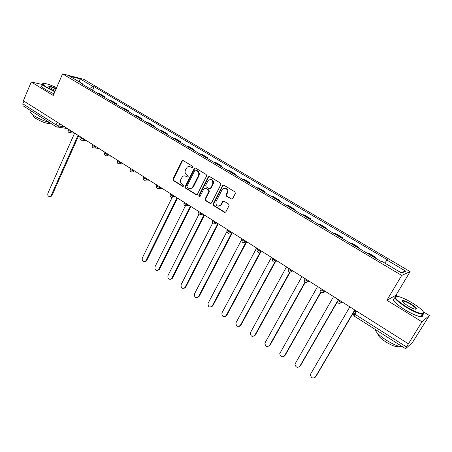 <?xml version="1.0" encoding="UTF-8"?>
<svg xmlns="http://www.w3.org/2000/svg" width="452" height="452" viewBox="0 0 452 452"><rect width="100%" height="100%" fill="white"/><g stroke="black" fill="none" stroke-linecap="round" stroke-linejoin="round"><path stroke-width="0.68" d="M192.834 167.336L192.563 166.251L183.145 160.562L181.766 161.036L172.963 179.037L173.342 180.568L182.631 186.337L183.591 186.021L183.32 184.941L182.111 184.19C180.506 182.941 180.094 181.297 180.873 179.258L182.455 176.642C183.591 175.732 184.772 175.613 186.015 176.291L187.23 177.037L188.196 176.715L187.925 175.63L186.71 174.884C185.088 173.641 184.676 171.992 185.461 169.941L187.122 167.246L188.066 166.692L189.902 166.607L191.863 167.669L192.834 167.336M231.204 199.095L232.673 198.643L235.345 193.45L234.938 191.851L223.898 185.184L222.548 185.484L213.124 203.954L213.525 205.536L224.407 212.293L225.83 211.909L229.057 205.649L228.65 204.055L223.949 201.163L222.559 201.507L220.768 204.959C217.327 207.056 215.734 205.948 215.994 201.637L222.384 189.179C225.847 187.207 227.424 188.348 227.113 192.603L226.079 194.626L226.486 196.213L231.961 199.219M401.715 275.426L386.884 300.264L421.976 321.807L408.405 343.819L23.357 100.773L31.256 81.981L53.257 95.485L62.557 73.885L401.715 275.426L410.128 271.601L83.784 79.326L62.557 73.885M206.57 176.043L206.174 174.478L195.53 168.048L194.394 168.172L185.173 186.614L185.563 188.156L196.049 194.676L197.292 194.467L206.57 176.043M209.587 176.54L220.423 183.083L220.825 184.665L211.429 203.117L210.101 203.406L205.507 200.552L205.112 198.982L208.835 191.614L208.434 190.043L205.394 188.179L203.976 188.631L200.027 196.445C199.157 196.869 198.773 196.558 198.869 195.507L208.163 177.003L209.587 176.54M421.976 321.807L429.4 315.496L412.518 342.356L405.642 348.741L354.085 316.004L354.826 314.196L406.563 346.983L405.642 348.741M397.992 296.416L395.98 295.19L410.128 271.601M429.4 315.496L423.462 311.891M408.405 343.819L406.563 346.983M56.477 126.927L23.046 105.779L22.809 103.796L56.008 124.837L58.805 125.984L64.715 126.876M23.933 101.135L22.809 103.796M42.72 84.575L31.256 81.981M102.531 96.214L97.457 93.202M97.835 93.248L99.626 93.671L104.689 96.671L104.395 97.321M102.909 96.259L104.689 96.671M116.497 104.502L116.797 103.847L111.65 100.796L109.514 100.361M114.684 103.423L116.797 103.847M128.809 111.808L129.114 111.147L123.876 108.045L121.786 107.638M127.035 110.751L129.114 111.147M141.329 119.232L141.64 118.571L136.312 115.413L134.261 115.04M139.606 118.209L141.64 118.571M154.07 126.792L154.381 126.125L148.962 122.91L146.957 122.571M152.392 125.797L154.381 126.125M167.025 134.476L167.347 133.803L161.833 130.538L159.872 130.232M165.404 133.515L167.347 133.803M180.212 142.301L180.54 141.623L174.93 138.301L173.009 138.029M178.642 141.369L180.54 141.623M193.631 150.262L193.964 149.584L188.258 146.199L186.388 145.962M192.117 149.363L193.964 149.584M207.293 158.364L207.632 157.68L201.818 154.239L199.999 154.042M205.835 157.499L207.632 157.68M221.197 166.613L221.548 165.929L215.627 162.421L213.864 162.262M219.802 165.788L221.548 165.929M235.356 175.014L235.712 174.325L229.684 170.754L227.977 170.636M234.023 174.223L235.712 174.325M249.775 183.568L250.137 182.874L244.001 179.241L242.345 179.161M248.51 182.817L250.137 182.874M264.465 192.281L264.832 191.586L258.584 187.879L256.99 187.846M263.262 191.569L264.832 191.586M279.426 201.157L279.799 200.456L273.437 196.682L271.901 196.693M278.296 200.49L279.799 200.456M294.67 210.203L295.054 209.496L288.568 205.649L287.099 205.711M293.614 209.575L295.054 209.496M310.208 219.418L310.597 218.706L303.987 214.79L302.586 214.898M309.23 218.841L310.597 218.706M326.039 228.814L326.44 228.096L319.7 224.102L318.372 224.265M325.141 228.283L326.44 228.096M342.187 238.39L342.593 237.673L335.717 233.599L334.463 233.814M341.367 237.905L342.593 237.673M358.645 248.154L359.057 247.43L352.051 243.278L350.876 243.549M357.916 247.724L359.057 247.43M375.431 258.115L375.855 257.386L368.708 253.148L367.612 253.476M374.793 257.736L375.855 257.386M82.597 84.388L82.501 83.823L69.664 76.213L80.032 78.863L92.688 86.332L89.773 88.643M384.759 263.03L387.019 260.109L387.647 259.906L94.084 86.677L92.688 86.332M387.019 260.109L405.8 271.2L401.63 273.036L382.398 261.635L381.731 261.855L81.038 83.462L82.501 83.823M386.884 300.264L395.98 295.19M92.49 90.259L94.084 86.677M80.032 78.863L79.354 81.959M400.738 272.505L405.8 271.2M192.405 167.726L189.648 166.545M184.941 175.89L187.795 177.094M183.032 160.505L182.303 161.093L173.506 179.065L173.884 180.597L183.213 186.388M195.394 167.98L194.654 168.568L185.704 186.636L186.088 188.179L196.789 194.789M195.812 170.059L194.835 170.393L186.953 186.28L187.23 187.365L188.512 188.162C189.874 188.896 191.145 188.716 192.32 187.614L198.377 175.834C199.179 173.76 198.756 172.099 197.112 170.85L195.789 170.048M190.235 188.608L192.846 187.636L193.473 186.738L192.953 186.716M196.332 170.105L197.631 170.89C199.275 172.144 199.694 173.8 198.891 175.868L193.473 186.738M205.185 188.077L208.937 190.06L209.338 191.631L205.62 198.987L206.016 200.552L210.864 203.519M209.406 176.455L208.666 177.043L199.383 195.513L199.744 196.654M212.722 183.924C213.129 179.907 211.649 178.698 208.287 180.291L205.705 185.19L206.106 186.761L209.152 188.625L210.44 188.377L212.722 183.924L213.22 183.947C213.971 181.354 213.141 179.828 210.728 179.371M209.869 188.744L210.943 188.399L210.575 188.168M213.22 183.947L211.078 188.185M225.006 187.987C227.497 188.422 228.367 189.964 227.599 192.614L226.565 194.637L226.972 196.224L231.684 199.1M218.734 206.253L221.254 204.954L221.412 204.683L220.921 204.688M223.672 201.05L223.045 201.507L221.412 204.683M223.678 185.083L222.938 185.67L213.621 203.954L214.022 205.53L225.203 212.406M74.557 133.272L47.906 193.224C47.471 195.62 48.24 196.71 50.212 196.501L51.166 195.467L78.026 135.278M78.676 135.69L51.974 195.479L51.019 196.507L49.929 196.603M56.613 87.682C51.545 85.321 47.55 83.897 44.624 83.411C41.742 83.191 42.499 84.479 46.884 87.287L54.997 91.44M54.856 91.773L46.562 87.524C42.872 85.208 41.697 83.874 43.025 83.524M55.415 90.462L50.833 88.163C49.296 87.208 48.641 86.586 48.872 86.292C49.889 86.016 52.336 86.79 56.217 88.609M56.076 88.937C52.929 87.434 50.675 86.66 49.319 86.614L48.991 86.778M49.494 122.571C44.279 121.113 39.256 118.916 34.42 115.966C30.679 113.497 29.629 112.023 31.256 111.548M35.883 113.927L34.968 113.35M50.268 123.063L49.692 123.565C46.234 123.503 41.612 121.808 35.81 118.475C33.222 116.769 32.42 115.706 33.408 115.294M53.952 93.863L45.669 89.62C41.861 87.208 40.736 85.857 42.302 85.569M406.472 306.885C414.953 311.846 420.603 314.089 423.417 313.603C424.614 311.953 420.919 308.405 412.326 302.964C406.681 299.597 401.992 297.433 398.263 296.472C392.618 296.015 395.359 299.484 406.472 306.885M423.84 312.829L423.564 314.151L422.456 314.298C418.812 313.886 413.394 311.541 406.195 307.264C396.607 301.043 393.099 297.41 395.664 296.354M407.975 305.874C403.698 303.139 401.879 301.382 402.517 300.608C403.918 300.371 406.715 301.473 410.902 303.913C416.512 307.609 417.891 309.36 415.049 309.162C413.162 308.665 410.806 307.569 407.975 305.874M415.942 309.292C416.36 308.462 414.591 306.789 410.636 304.286C407.325 302.326 404.834 301.252 403.161 301.072L402.461 301.405M402.698 346.87L402.421 346.893C398.675 346.735 393.285 344.486 386.245 340.158C379.228 335.503 375.572 331.937 375.284 329.463M388.607 337.921L387.161 337.006M398.483 346.175L397.342 346.678C394.647 346.577 390.771 344.972 385.726 341.859C380.109 338.09 377.522 335.384 377.962 333.734M422.162 314.778C422.919 316.089 422.524 316.733 420.976 316.705C417.332 316.304 411.913 313.971 404.726 309.688C394.664 303.089 391.33 299.427 394.726 298.704M402.32 301.077L402.975 301.377M172.839 195.987L142.278 258.052C141.968 261.194 143.086 262.228 145.64 261.143L177.06 197.79M177.574 198.112L146.708 260.51L144.832 261.691M186.077 204.496L154.991 266.782C154.714 270.047 155.889 271.059 158.505 269.81L190.428 206.225M190.919 206.536L159.471 269.268L157.629 270.449M198.761 214.7L167.924 275.663C167.692 279.053 168.912 280.037 171.596 278.618L204.027 214.813M204.502 215.112L172.449 278.183L170.658 279.359M220.593 205.683L220.966 204.959M212.576 223.282L181.082 284.703C180.896 288.218 182.173 289.178 184.908 287.574L217.875 223.554M218.327 223.836L185.659 287.252L183.919 288.427M226.802 231.723L194.473 293.902C194.349 297.546 195.671 298.473 198.445 296.681L231.831 232.74M232.401 232.723L199.083 296.512L197.422 297.648M242.074 238.831L241.82 239.306M241.78 239.39L208.067 303.332C208.027 306.998 209.395 307.908 212.169 306.055L246.018 242.114M246.594 242.04L212.785 305.874L211.174 307.027M256.623 248.012L221.87 313.016C221.988 316.626 223.401 317.502 226.119 315.637L260.442 251.719M260.99 251.628L226.718 315.434L225.181 316.575M271.437 257.363L235.938 322.881C236.204 326.429 237.662 327.265 240.317 325.389L275.087 261.572M275.613 261.459L240.899 325.169L239.447 326.287M286.528 266.889L250.267 332.921C250.679 336.407 252.188 337.203 254.781 335.327L289.698 272.149M290.099 272.211L255.34 335.085L253.979 336.175M301.913 276.596L264.878 343.147C265.426 346.56 266.974 347.328 269.511 345.447L305.083 282.031M305.388 282.201L270.047 345.181L268.793 346.232M317.587 286.495L279.765 353.566C280.449 356.905 282.031 357.634 284.523 355.752L320.897 291.856M321.112 292.111L285.037 355.47L283.884 356.475M333.565 296.58L294.947 364.171C295.749 367.436 297.371 368.131 299.812 366.256L337.215 301.535M337.322 301.902L300.303 365.95L299.269 366.894M349.859 306.863L310.767 373.781L310.428 374.968C311.343 378.166 312.999 378.832 315.394 376.962L354.724 309.931M354.927 310.061L353.645 312.247M352.944 313.439L315.858 376.635L314.954 377.505M356.232 310.886L353.266 312.451C353.001 312.739 353.52 313.321 354.826 314.196L356.622 311.134M59.777 123.758L58.805 125.984L57.59 127.108L56.766 127.068M358.125 247.639L351.091 243.464M341.593 237.831L334.695 233.74M325.378 228.215L318.615 224.203M309.479 218.779L302.84 214.847M293.873 209.53L287.365 205.666M278.568 200.451L272.177 196.66M263.544 191.541L257.273 187.817M248.798 182.794L242.645 179.139M234.322 174.206L228.277 170.619M220.113 165.777L214.175 162.257M206.152 157.499L200.321 154.042M192.445 149.363L186.716 145.968M178.975 141.38L173.348 138.041M165.743 133.526L160.217 130.249M152.742 125.814L147.307 122.594M139.962 118.238L134.623 115.068M127.402 110.785L122.153 107.672M115.051 103.463L109.887 100.4M374.99 257.64L367.815 253.386M342.023 301.913L341.808 302.281L342.271 302.072M325.22 291.314L325.016 291.676L325.502 291.489M308.756 280.918L308.552 281.28L309.072 281.116M292.613 270.731L292.416 271.087L292.964 270.951M276.782 260.736L276.59 261.092L277.161 260.979M261.262 250.939L261.07 251.295L261.668 251.199M246.035 241.328L245.848 241.679L246.47 241.605M227.311 229.509L227.13 229.859C227.147 230.757 228.407 231.554 230.904 232.249L231.091 231.893L230.91 232.249L231.56 232.192M216.435 222.644L216.259 222.994L216.926 222.955M202.05 213.564L201.874 213.909L202.564 213.886M187.925 204.649L187.755 204.993L188.461 204.988M174.06 195.897L173.89 196.241L174.619 196.253M160.443 187.303L160.279 187.642L161.025 187.67M147.075 178.862L146.911 179.201L147.68 179.246M133.939 170.573L133.781 170.907L134.56 170.963M121.034 162.426L120.882 162.76L121.678 162.833M108.356 154.426L108.203 154.759L109.017 154.844M95.897 146.561L95.745 146.889L96.575 146.99M83.654 138.832L83.501 139.159L84.349 139.272M71.614 131.233L71.467 131.56L72.326 131.679M68.308 129.148L68.099 129.617C68.099 130.227 69.224 130.877 71.467 131.56L70.292 132.668L69.393 132.645M80.315 136.724L80.106 137.188C80.106 137.815 81.241 138.476 83.501 139.159L82.383 140.25L81.4 140.25M92.53 144.437L92.321 144.889C92.321 145.538 93.462 146.205 95.745 146.889L94.688 147.951L93.615 147.979M104.954 152.279L104.751 152.725C104.745 153.392 105.898 154.07 108.203 154.759L107.22 155.782L106.045 155.844M117.599 160.257L117.396 160.697C117.39 161.387 118.554 162.076 120.882 162.76L119.978 163.743L118.695 163.85M130.464 168.381L130.266 168.805C130.261 169.517 131.43 170.218 133.781 170.907L132.978 171.828L131.566 171.997M143.561 176.647L143.363 177.065C143.357 177.8 144.544 178.512 146.911 179.201L146.216 180.043L144.668 180.291M156.895 185.06L156.697 185.467C156.691 186.23 157.889 186.953 160.279 187.642L159.697 188.388L158.014 188.738M170.466 193.631L170.274 194.027C170.274 194.812 171.477 195.546 173.89 196.241L173.432 196.869L171.596 197.332M184.286 202.355L184.094 202.739C184.1 203.553 185.32 204.304 187.755 204.993L187.422 205.485L185.433 206.089M198.366 211.237L198.174 211.609C198.185 212.451 199.417 213.22 201.874 213.909L199.53 215.005M212.7 220.288L212.519 220.649C212.536 221.52 213.779 222.305 216.259 222.994L213.886 224.09M226.949 230.187C226.932 233.351 228.254 234.034 230.904 232.249L228.52 233.351M241.989 239.244C242.052 240.17 243.329 240.984 245.815 241.684L243.436 242.78M257.137 248.809C257.244 249.77 258.538 250.6 261.013 251.301L258.64 252.397M272.584 258.567C272.731 259.55 274.042 260.397 276.511 261.103L274.144 262.205M288.325 268.505C288.523 269.528 289.851 270.392 292.314 271.104L289.958 272.2M304.382 278.647C304.631 279.703 305.976 280.585 308.428 281.302L306.089 282.393M320.762 288.992C321.056 290.077 322.423 290.981 324.869 291.704L322.547 292.794M337.469 299.54C337.819 300.665 339.209 301.591 341.644 302.315L339.345 303.405M57.189 122.13L56.008 124.837L56.167 126.809L67.382 128.56M354.215 315.988L352.961 314.067M191.162 166.974L190.637 166.929M187.755 177.071L187.23 177.037M186.54 176.325L186.015 176.291M183.162 186.36L182.631 186.337M173.884 180.597L173.342 180.568M173.506 179.065L172.963 179.037M182.303 161.093L181.766 161.036M192.382 167.715L191.863 167.669M196.569 194.688L196.049 194.676M186.088 188.179L185.563 188.156M185.704 186.636L185.173 186.614M194.654 168.568L194.134 168.517M198.891 175.868L198.377 175.834M197.631 170.89L197.112 170.85M210.598 203.4L210.101 203.406M206.016 200.552L205.507 200.552M205.62 198.987L205.112 198.982M209.338 191.631L208.835 191.614M208.937 190.06L208.434 190.043M205.903 188.196L205.394 188.179M199.383 195.513L198.869 195.507M208.666 177.043L208.163 177.003M226.972 196.224L226.486 196.213M226.565 194.637L226.079 194.626M227.599 192.614L227.113 192.603M222.989 201.615L222.497 201.615M224.893 212.282L224.407 212.293M214.022 205.53L213.525 205.536M213.621 203.954L213.124 203.954M222.938 185.67L222.446 185.648M51.974 195.479L51.166 195.467M146.708 260.51L146.007 260.612M159.471 269.268L158.782 269.386M172.449 278.183L171.777 278.313M185.659 287.252L185.004 287.399M199.1 296.478L198.468 296.642M212.785 305.874L212.169 306.055M226.718 315.434L226.119 315.637M240.899 325.169L240.317 325.389M255.34 335.085L254.781 335.327M270.047 345.181L269.511 345.447M285.037 355.47L284.523 355.752M300.303 365.95L299.812 366.256M315.858 376.635L315.394 376.962M67.992 129.848C67.67 131.701 68.433 132.639 70.292 132.668L74.93 133.323M246.012 241.311L245.815 241.684C243.131 243.47 241.803 242.769 241.831 239.577M261.222 250.916L261.013 251.301C258.352 253.086 257.002 252.397 256.962 249.238M276.731 260.702L276.511 261.103C273.963 262.889 272.573 262.256 272.341 259.211M292.546 270.686L292.314 271.104C289.868 272.872 288.444 272.296 288.048 269.369M308.671 280.867L308.428 281.302C306.077 283.059 304.625 282.528 304.077 279.72M325.124 291.252L324.869 291.704C322.604 293.438 321.129 292.958 320.445 290.263M341.915 301.846L341.644 302.315C339.452 304.032 337.955 303.597 337.158 301.004M79.998 137.431C79.671 139.346 80.467 140.284 82.383 140.25L86.801 140.821M92.208 145.137C91.886 147.126 92.711 148.064 94.688 147.951L98.869 148.437M104.627 152.979C104.31 155.047 105.175 155.98 107.22 155.782L111.141 156.183M117.266 160.963C116.955 163.115 117.859 164.042 119.978 163.743L123.616 164.053M130.131 169.082C129.831 171.331 130.781 172.246 132.978 171.828L136.295 172.059M143.222 177.348C142.939 179.704 143.939 180.602 146.216 180.043L149.194 180.201M156.55 185.761C156.29 188.235 157.341 189.111 159.697 188.388L162.308 188.478M170.121 194.326C169.89 196.925 170.997 197.773 173.432 196.869L175.653 196.902M183.936 203.044C183.749 205.784 184.913 206.598 187.422 205.485L189.23 205.474M198.01 211.926C197.88 214.813 199.095 215.581 201.665 214.242L203.05 214.197M212.344 220.971C212.276 224.011 213.553 224.734 216.175 223.147L217.135 223.085M353.927 313.552L355.786 312.558M182.631 160.692L182.099 160.629M194.914 168.223L194.394 168.172M192.846 187.636L192.32 187.614M210.943 188.399L210.44 188.377M208.847 176.777L208.344 176.743M221.254 204.954L220.768 204.959M223.045 201.507L222.559 201.507M223.034 185.506L222.548 185.484M51.019 196.507L50.212 196.501M49.036 86.711L48.872 86.292M49.991 122.887L49.692 123.565M49.319 86.614L49.172 86.965M423.417 313.603L423.564 314.151M402.659 301.139L402.517 300.608M397.794 345.944L397.342 346.678M403.161 301.072L402.726 301.789M420.976 316.705L422.456 314.298M146.346 261.047L145.64 261.143M159.194 269.697L158.505 269.81M172.263 278.488L171.596 278.618M185.557 287.427L184.908 287.574M199.083 296.512L198.445 296.681"/></g></svg>

